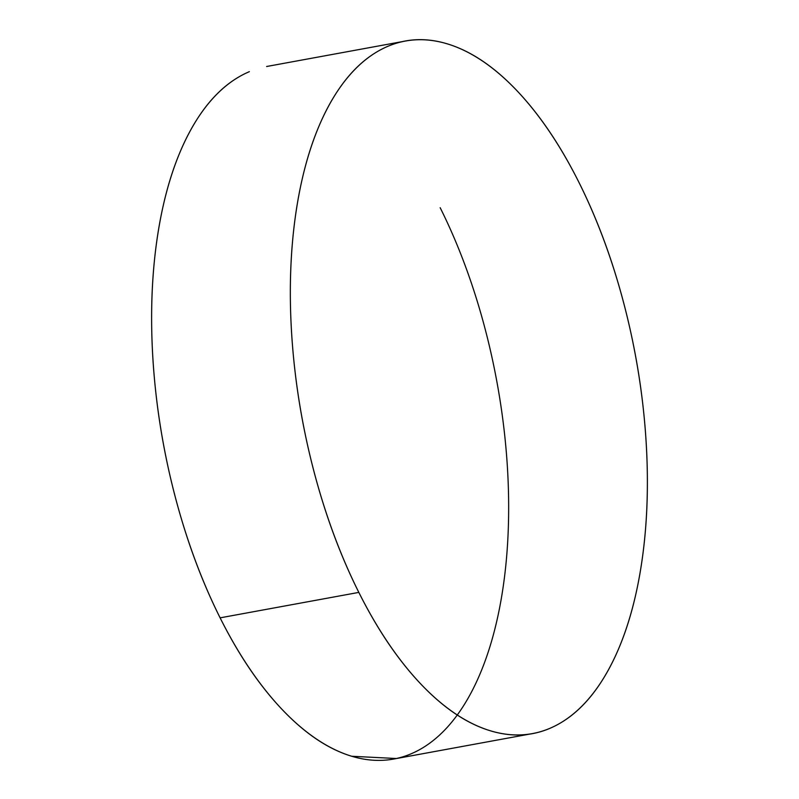 <?xml version="1.0" encoding="UTF-8"?>
<svg xmlns="http://www.w3.org/2000/svg" width="799" height="799" viewBox="0 0 799 799"><rect width="100%" height="100%" fill="white"/><g stroke="black" fill="none" stroke-linecap="round" stroke-linejoin="round"><path stroke-width="1.2" d="M249.368 71.67A352.049 169.598 79.6 0 0 220.115 617.847L358.831 592.399A352.049 169.598 -100.4 0 1 388.084 46.222A352.049 169.598 -100.4 0 1 578.885 182.262A352.049 169.598 -100.4 0 1 549.632 728.438A352.049 169.598 -100.4 0 1 358.831 592.399L220.115 617.847A352.049 169.598 79.6 0 0 410.916 753.886A352.049 169.598 79.6 0 0 440.169 207.71M242.387 74.976C221.772 85.853 204.174 104.889 189.583 132.085C174.991 159.281 164.524 192.559 158.172 231.93C151.83 271.29 150.082 313.757 152.949 359.3C155.815 404.853 163.066 450.027 174.701 494.821C186.337 539.615 201.478 580.623 220.115 617.847C238.751 655.07 259.475 685.672 282.277 709.652C305.088 733.632 328.239 749.172 351.73 756.263L396.564 758.521M578.885 182.262C560.249 145.048 539.525 114.437 516.723 90.457C493.912 66.477 470.761 50.936 447.27 43.845C423.77 36.754 401.717 38.652 381.103 49.528C360.489 60.404 342.891 79.441 328.299 106.637C313.707 133.833 303.24 167.111 296.888 206.482C290.546 245.842 288.799 288.309 291.665 333.852C294.531 379.405 301.782 424.579 313.418 469.373C325.053 514.166 340.194 555.175 358.831 592.399C377.468 629.622 398.192 660.224 420.993 684.204C443.805 708.184 466.946 723.724 490.446 730.815C513.947 737.906 535.999 736.009 556.613 725.132C577.228 714.256 594.826 695.22 609.417 668.024C624.009 640.828 634.476 607.55 640.828 568.179C647.17 528.818 648.918 486.361 646.051 440.808C643.185 395.255 635.934 350.092 624.299 305.288C612.663 260.494 597.522 219.485 578.885 182.262M393.667 759.05L532.384 733.602M266.616 66.507L402.436 41.588"/></g></svg>
